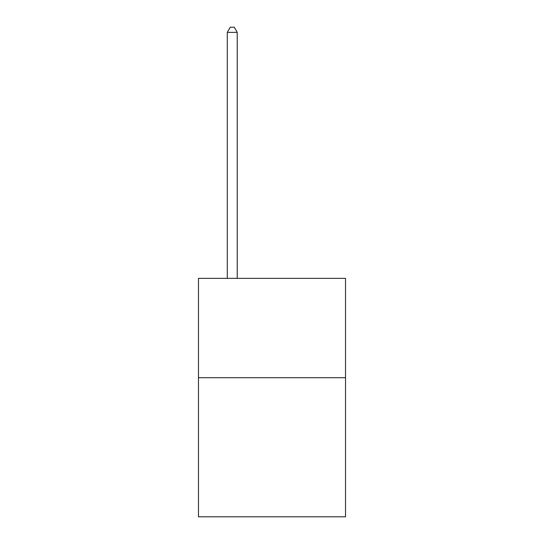 <?xml version="1.0" encoding="UTF-8"?>
<svg xmlns="http://www.w3.org/2000/svg" width="544" height="544" viewBox="0 0 544 544"><rect width="100%" height="100%" fill="white"/><g stroke="black" fill="none" stroke-linecap="round" stroke-linejoin="round"><path stroke-width="0.82" d="M345.522 377.706L345.522 516.8L198.478 516.8L198.478 278.358L345.522 278.358L345.522 377.706L198.478 377.706M237.225 278.358L237.225 32.368L227.29 32.368L227.29 278.358M227.29 32.368L230.275 27.2L234.246 27.2L237.225 32.368"/></g></svg>
